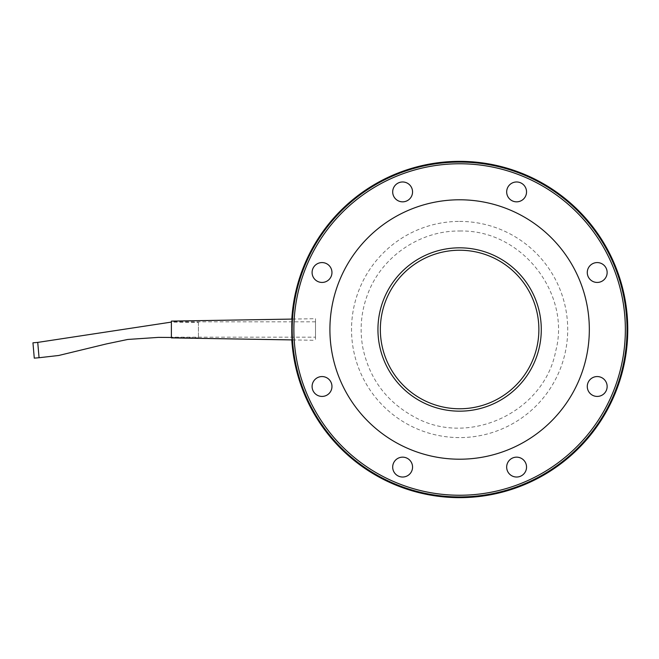 <?xml version="1.0" encoding="UTF-8"?>
<svg xmlns="http://www.w3.org/2000/svg" width="659" height="659" viewBox="0 0 659 659"><rect width="100%" height="100%" fill="white"/><g stroke="black" fill="none" stroke-linecap="round" stroke-linejoin="round"><path stroke-width="0.49" stroke-dasharray="3.29 2.47" d="M402.624 457.165A9.926 9.926 0 0 1 412.55 467.091A9.926 9.926 0 0 1 402.624 477.025A9.926 9.926 0 0 1 392.69 467.091A9.926 9.926 0 0 1 402.624 457.165M322.029 262.579A9.926 9.926 0 0 1 330.629 277.472A9.926 9.926 0 0 1 313.429 277.472A9.926 9.926 0 0 1 322.029 262.579A9.926 9.926 0 0 0 312.094 272.505A9.926 9.926 0 0 0 322.029 282.439A9.926 9.926 0 0 0 331.955 272.505A9.926 9.926 0 0 0 322.029 262.579A9.926 9.926 0 0 1 331.955 272.505A9.926 9.926 0 0 1 322.029 282.439A9.926 9.926 0 0 1 312.094 272.505A9.926 9.926 0 0 1 322.029 262.579M516.607 477.025A9.926 9.926 0 0 1 506.68 467.091A9.926 9.926 0 0 1 516.607 457.165A9.926 9.926 0 0 1 526.541 467.091A9.926 9.926 0 0 1 516.607 477.025A9.926 9.926 0 0 0 526.203 464.521A9.926 9.926 0 0 0 511.648 458.491A9.926 9.926 0 0 0 516.607 477.025M597.211 376.561A9.926 9.926 0 0 1 607.137 386.495A9.926 9.926 0 0 1 597.211 396.421A9.926 9.926 0 0 1 587.276 386.495A9.926 9.926 0 0 1 597.211 376.561M597.211 262.579A9.926 9.926 0 0 1 607.137 272.505A9.926 9.926 0 0 1 597.211 282.439A9.926 9.926 0 0 1 587.276 272.505A9.926 9.926 0 0 1 597.211 262.579M516.607 181.975A9.926 9.926 0 0 1 526.541 191.909A9.926 9.926 0 0 1 516.607 201.835A9.926 9.926 0 0 1 506.68 191.909A9.926 9.926 0 0 1 516.607 181.975M402.624 181.975A9.926 9.926 0 0 1 412.55 191.909A9.926 9.926 0 0 1 402.624 201.835A9.926 9.926 0 0 1 392.69 191.909A9.926 9.926 0 0 1 402.624 181.975M322.029 376.561A9.926 9.926 0 0 1 331.955 386.495A9.926 9.926 0 0 1 322.029 396.421A9.926 9.926 0 0 1 312.094 386.495A9.926 9.926 0 0 1 322.029 376.561M377.945 329.5A81.667 81.667 0 0 0 500.453 400.227A81.667 81.667 0 0 0 500.453 258.773A81.667 81.667 0 0 0 377.945 329.5M589.327 329.5A129.716 129.716 0 0 0 394.757 217.165A129.716 129.716 0 0 0 394.757 441.835A129.716 129.716 0 0 0 589.327 329.5A129.716 129.716 0 0 0 394.757 217.165A129.716 129.716 0 0 0 394.757 441.835A129.716 129.716 0 0 0 589.327 329.5M459.62 496.927A167.427 167.427 0 0 0 604.608 245.791A167.427 167.427 0 0 0 314.623 245.791A167.427 167.427 0 0 0 459.62 496.927M459.62 408.769A79.269 79.269 0 0 0 538.881 329.5A79.269 79.269 0 0 0 459.62 250.231A79.269 79.269 0 0 0 380.35 329.5A79.269 79.269 0 0 0 459.62 408.769M459.62 199.784A129.716 129.716 0 0 1 571.954 394.354A129.716 129.716 0 0 1 347.285 394.354A129.716 129.716 0 0 1 459.62 199.784M459.62 163.753A165.747 165.747 0 0 1 625.358 329.5A165.747 165.747 0 0 1 459.62 495.247A165.747 165.747 0 0 1 293.873 329.5A165.747 165.747 0 0 1 459.62 163.753A165.747 165.747 0 0 1 603.158 412.369A165.747 165.747 0 0 1 316.081 412.369A165.747 165.747 0 0 1 459.62 163.753M402.624 201.835A9.926 9.926 0 0 0 409.643 184.882A9.926 9.926 0 0 0 393.448 188.112A9.926 9.926 0 0 0 402.624 201.835M516.607 201.835A9.926 9.926 0 0 0 526.541 191.909A9.926 9.926 0 0 0 516.607 181.975A9.926 9.926 0 0 0 506.68 191.909A9.926 9.926 0 0 0 516.607 201.835M597.211 282.439A9.926 9.926 0 0 0 602.169 263.905A9.926 9.926 0 0 0 587.614 269.935A9.926 9.926 0 0 0 597.211 282.439M597.211 396.421A9.926 9.926 0 0 0 605.81 381.528A9.926 9.926 0 0 0 588.611 381.528A9.926 9.926 0 0 0 597.211 396.421A9.926 9.926 0 0 1 588.611 381.528A9.926 9.926 0 0 1 605.81 381.528A9.926 9.926 0 0 1 597.211 396.421M402.624 477.025A9.926 9.926 0 0 0 412.55 467.091A9.926 9.926 0 0 0 402.624 457.165A9.926 9.926 0 0 0 392.69 467.091A9.926 9.926 0 0 0 402.624 477.025M322.029 396.421A9.926 9.926 0 0 0 331.197 382.69A9.926 9.926 0 0 0 315.002 379.469A9.926 9.926 0 0 0 322.029 396.421M459.62 495.247A165.747 165.747 0 0 0 603.158 246.631A165.747 165.747 0 0 0 316.081 246.631A165.747 165.747 0 0 0 459.62 495.247M459.62 161.356A168.144 168.144 0 0 1 605.234 413.572A168.144 168.144 0 0 1 313.997 413.572A168.144 168.144 0 0 1 459.62 161.356M291.797 319.088A168.144 168.144 0 0 0 291.797 339.912M409.643 184.882A9.926 9.926 0 0 1 405.194 201.497A9.926 9.926 0 0 1 393.036 189.339A9.926 9.926 0 0 1 409.643 184.882M526.541 191.909A9.926 9.926 0 0 1 511.648 200.509A9.926 9.926 0 0 1 511.648 183.309A9.926 9.926 0 0 1 526.541 191.909M604.229 279.531A9.926 9.926 0 0 1 587.614 275.075A9.926 9.926 0 0 1 599.781 262.916A9.926 9.926 0 0 1 604.229 279.531M509.588 474.118A9.926 9.926 0 0 1 514.036 457.503A9.926 9.926 0 0 1 526.203 469.661A9.926 9.926 0 0 1 509.588 474.118M392.69 467.091A9.926 9.926 0 0 1 407.591 458.491A9.926 9.926 0 0 1 407.591 475.691A9.926 9.926 0 0 1 392.69 467.091M315.002 379.469A9.926 9.926 0 0 1 331.617 383.925A9.926 9.926 0 0 1 319.458 396.084A9.926 9.926 0 0 1 315.002 379.469M459.62 411.167A81.667 81.667 0 0 0 530.347 288.667A81.667 81.667 0 0 0 388.884 288.667A81.667 81.667 0 0 0 459.62 411.167M171.389 337.186L171.389 321.814L171.389 337.186L315.496 337.186L315.496 321.814L315.496 337.186M171.389 321.114L171.389 337.886M292.514 319.08L315.496 318.692L315.496 340.308L315.496 318.692M34.276 358.142L32.95 342.812M37.736 342.4L39.062 357.73M198.425 322.465L198.425 337.845L198.425 322.465L171.389 322.094M459.62 221.408A108.092 108.092 0 0 1 553.231 383.546A108.092 108.092 0 0 1 366.009 383.546A108.092 108.092 0 0 1 459.62 221.408A108.092 108.092 0 0 0 351.527 329.5A108.092 108.092 0 0 0 459.62 437.592A108.092 108.092 0 0 0 567.712 329.5A108.092 108.092 0 0 0 459.62 221.408M459.62 231.012C522.233 229.398 571.073 294.071 555.726 350.983C544.375 411.933 469.101 447.354 414.906 417.254C386.882 402.171 369.534 379.073 362.878 347.952C359.41 329.228 361.14 310.99 368.051 293.247C382.105 256.359 420.145 230.502 459.62 231.012M315.496 321.814L171.389 321.814M292.514 339.92L315.496 340.308M198.425 337.845L171.389 337.474"/><path stroke-width="0.99" d="M402.624 477.025A9.926 9.926 0 0 1 394.024 462.124A9.926 9.926 0 0 1 411.224 462.124A9.926 9.926 0 0 1 402.624 477.025M516.607 477.025A9.926 9.926 0 0 1 508.007 462.124A9.926 9.926 0 0 1 525.207 462.124A9.926 9.926 0 0 1 516.607 477.025M597.211 396.421A9.926 9.926 0 0 1 588.611 381.528A9.926 9.926 0 0 1 605.81 381.528A9.926 9.926 0 0 1 597.211 396.421M597.211 282.439A9.926 9.926 0 0 1 588.611 267.546A9.926 9.926 0 0 1 605.81 267.546A9.926 9.926 0 0 1 597.211 282.439M516.607 201.835A9.926 9.926 0 0 1 508.007 186.942A9.926 9.926 0 0 1 525.207 186.942A9.926 9.926 0 0 1 516.607 201.835M402.624 201.835A9.926 9.926 0 0 1 394.024 186.942A9.926 9.926 0 0 1 411.224 186.942A9.926 9.926 0 0 1 402.624 201.835M322.029 282.439A9.926 9.926 0 0 1 313.429 267.546A9.926 9.926 0 0 1 330.629 267.546A9.926 9.926 0 0 1 322.029 282.439M322.029 396.421A9.926 9.926 0 0 1 313.429 381.528A9.926 9.926 0 0 1 330.629 381.528A9.926 9.926 0 0 1 322.029 396.421M459.62 496.927A167.427 167.427 0 0 1 292.192 329.5A167.427 167.427 0 0 1 459.62 162.073A167.427 167.427 0 0 1 627.038 329.5A167.427 167.427 0 0 1 459.62 496.927M459.62 408.769A79.269 79.269 0 0 0 528.263 289.869A79.269 79.269 0 0 0 390.968 289.869A79.269 79.269 0 0 0 459.62 408.769M459.62 199.784A129.716 129.716 0 0 1 571.954 394.354A129.716 129.716 0 0 1 347.285 394.354A129.716 129.716 0 0 1 459.62 199.784M459.62 495.247A165.747 165.747 0 0 0 603.158 246.631A165.747 165.747 0 0 0 316.081 246.631A165.747 165.747 0 0 0 459.62 495.247M291.797 339.912A168.144 168.144 0 0 0 459.62 497.644A168.144 168.144 0 0 0 627.763 329.5A168.144 168.144 0 0 0 459.62 161.356A168.144 168.144 0 0 0 291.797 319.088M459.62 411.167A81.667 81.667 0 0 0 530.347 288.667A81.667 81.667 0 0 0 388.884 288.667A81.667 81.667 0 0 0 459.62 411.167M292.514 339.92L171.389 337.886L171.389 321.114L292.514 319.08M32.95 342.812L34.276 358.142L39.062 357.73L37.736 342.4L32.95 342.812M37.736 342.4L171.389 322.094M171.389 337.474L158.555 337.375L127.747 339.459L106.445 343.916L58.692 355.489L39.062 357.73"/></g></svg>
